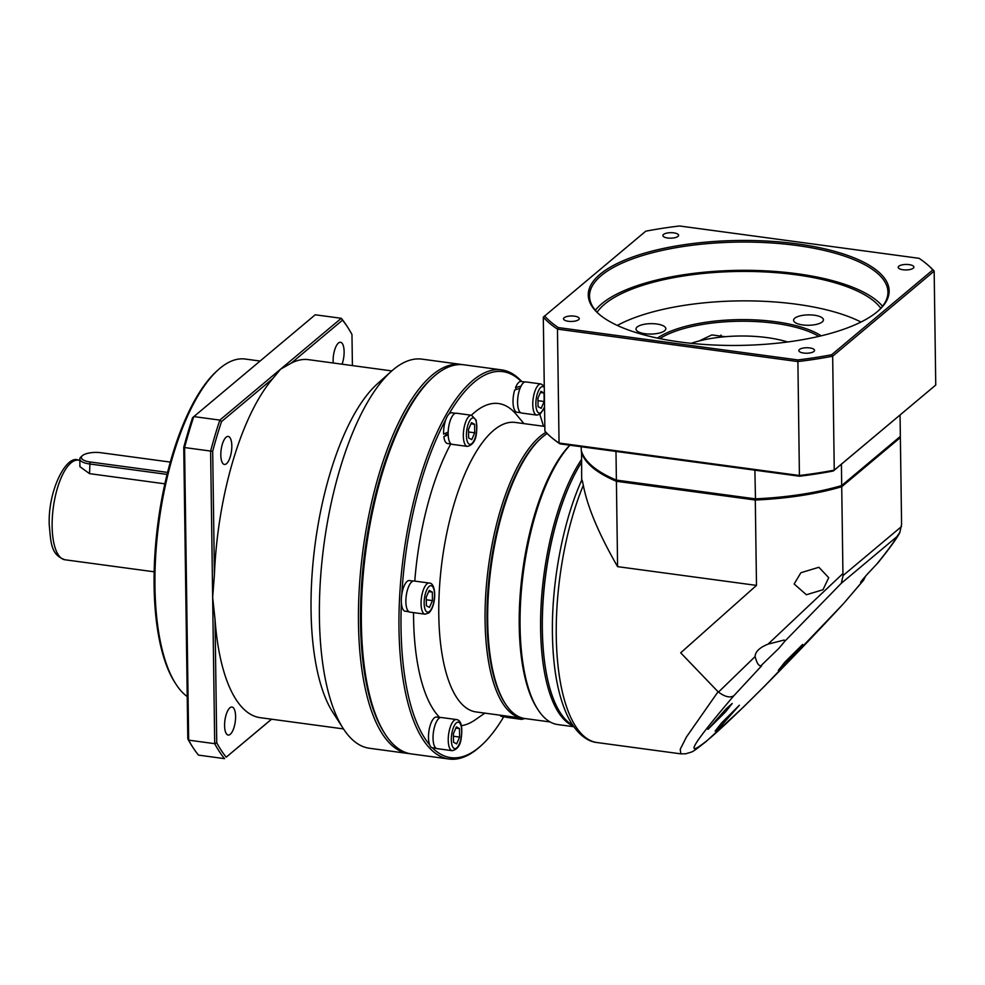 <?xml version="1.0" encoding="UTF-8"?>
<svg xmlns="http://www.w3.org/2000/svg" width="985" height="985" viewBox="0 0 985 985"><rect width="100%" height="100%" fill="white"/><g stroke="black" fill="none" stroke-linecap="round" stroke-linejoin="round"><path stroke-width="1.48" d="M536.788 415.091L521.594 413.047A15.711 5.787 -82.3 0 1 518.295 394.554A15.711 5.787 -82.3 0 1 525.793 381.909L540.987 383.965A15.711 5.787 97.7 0 0 533.488 396.61A15.711 5.787 97.7 0 0 536.788 415.091L540.174 414.168L544.557 407.162M538.056 406.633L537.945 398.137L540.937 391.328L544.052 393.015L544.176 401.511L541.171 408.319L538.056 406.633M544.052 393.015L540.408 392.522M544.176 401.511L537.982 400.673M543.745 592.613A146.076 53.867 -82.3 0 1 548.768 555.442M787.643 341.98A70.674 24.65 -0.8 0 0 691.174 343.322M521.151 386.058L515.549 387.573A15.514 5.725 -82.3 0 1 521.139 381.478L524.882 381.983M516.263 389.457L515.549 387.573M520.733 412.74L516.99 412.235A15.514 5.725 -82.3 0 1 514.158 409.132A15.514 5.725 -82.3 0 1 514.687 390.023L520.178 388.188M568.825 486.787A146.383 53.978 97.7 0 0 542.255 628.898A146.383 53.978 97.7 0 0 544.877 664.124M581.409 459.675A147.639 54.446 97.7 0 0 540.617 629.156A147.639 54.446 97.7 0 0 573.27 725.982M573.787 726.721L557.744 724.554A147.639 54.446 -82.3 0 1 537.958 709.656A147.639 54.446 -82.3 0 1 520.068 626.374A147.639 54.446 -82.3 0 1 569.983 445.22M569.798 445.195A146.076 53.867 97.7 0 0 519.23 625.672A146.076 53.867 97.7 0 0 536.923 708.067L537.958 709.656M550.098 721.943L524.956 718.545A146.076 53.867 -82.3 0 1 505.391 703.807A146.076 53.867 -82.3 0 1 487.686 621.412A146.076 53.867 -82.3 0 1 541.27 438.054A146.076 53.867 -82.3 0 1 547.18 433.511M505.391 703.807L504.566 702.527A144.82 53.399 -82.3 0 1 487.021 620.846A144.82 53.399 -82.3 0 1 540.137 439.064L541.27 438.054M519.6 717.819A15.711 5.787 97.7 0 0 521.681 719.382L506.487 717.326A15.711 5.787 -82.3 0 1 504.406 715.763M167.561 472.418L89.992 461.953A14.135 4.925 -0.8 0 1 82.346 455.686A14.135 4.925 -0.8 0 1 100.987 452.731L170.306 462.088M82.346 455.686L80.905 456.978A15.711 5.479 -0.8 0 0 79.81 459.035A15.711 5.479 -0.8 0 0 89.401 463.935L167.056 474.413M164.864 483.82L89.536 473.65L79.92 466.668M187.224 696.58A172.769 63.717 -82.3 0 1 175.884 684.058L174.85 682.457A171.205 63.139 -82.3 0 1 154.116 585.89A171.205 63.139 -82.3 0 1 216.909 370.976L218.313 369.72A172.769 63.717 -82.3 0 1 245.265 359.045L260.04 361.039M175.884 684.058A172.769 63.717 -82.3 0 1 154.953 586.604A172.769 63.717 -82.3 0 1 218.313 369.72M343.482 728.912L260.2 717.671A180.624 66.611 -82.3 0 1 215.025 619.319L212.661 597.366L214.705 743.663A238.739 88.034 97.7 0 0 224.555 758.647L198.514 755.126A238.739 88.034 -82.3 0 1 192.937 747.455L191.915 745.867A237.163 87.456 -82.3 0 1 187.815 738.885L183.752 447.387A237.163 87.456 -82.3 0 1 192.592 417.677L315.225 314.781L341.278 318.303L280.553 369.203L291.264 363.12A180.624 66.611 -82.3 0 1 308.527 359.66L391.821 370.914M183.752 447.387L184.577 447.547A238.739 88.034 -82.3 0 1 193.786 416.581L219.827 420.102A238.739 88.034 97.7 0 0 210.618 451.068L212.686 451.302L214.41 574.772A180.624 66.611 -82.3 0 1 272.771 378.622L280.553 369.203L219.827 420.102L221.526 421.58A237.163 87.456 97.7 0 0 212.686 451.302M192.937 747.455A238.739 88.034 -82.3 0 1 188.664 740.154L187.815 738.885M271.601 719.21L226.218 757.169A237.163 87.456 97.7 0 1 216.749 742.801L214.705 743.663L188.664 740.154L184.577 447.547L210.618 451.068L212.661 597.366L214.41 574.772M391.414 371.259L377.292 383.904A180.624 66.611 97.7 0 0 311.051 610.651A180.624 66.611 97.7 0 0 332.93 712.524L343.186 728.469A196.335 72.397 -82.3 0 1 319.411 617.718A196.335 72.397 -82.3 0 1 391.414 371.259A196.335 72.397 -82.3 0 1 422.036 359.143L461.103 364.413A196.335 72.397 97.7 0 0 358.466 623A196.335 72.397 97.7 0 0 408.566 753.55A196.335 72.397 97.7 0 0 410.019 753.697M408.566 753.55L369.498 748.268A196.335 72.397 -82.3 0 1 343.186 728.469M462.544 364.647A196.335 72.397 97.7 0 0 461.103 364.413M432.661 377.575A194.759 71.819 97.7 0 0 360.522 622.68A194.759 71.819 97.7 0 0 384.642 733.32M221.526 421.58L272.771 378.622M220.812 455.045A14.135 5.208 -82.3 0 1 228.212 436.429A14.135 5.208 -82.3 0 1 231.82 445.823A14.135 5.208 -82.3 0 1 224.42 464.452A14.135 5.208 -82.3 0 1 220.812 455.045M271.515 719.198L226.218 757.169M216.749 742.801L215.025 619.319M224.592 725.662A14.135 5.208 -82.3 0 1 231.992 707.033A14.135 5.208 -82.3 0 1 235.587 716.44A14.135 5.208 -82.3 0 1 228.2 735.056A14.135 5.208 -82.3 0 1 224.592 725.662M346.843 325.961A238.739 88.034 97.7 0 0 341.278 318.303L342.509 320.162A237.163 87.456 97.7 0 1 347.877 327.562L346.843 325.961M347.877 327.562A237.163 87.456 97.7 0 1 351.965 334.531L352.408 365.583M291.264 363.12L342.509 320.162M333.238 362.997A14.135 5.208 -82.3 0 1 333.127 360.892A14.135 5.208 -82.3 0 1 340.527 342.275A14.135 5.208 -82.3 0 1 344.122 351.682A14.135 5.208 -82.3 0 1 342.054 364.191M720.934 335.072A13.347 11.5 -130 0 0 721.586 337.055M505.625 717.018L501.882 716.514A15.514 5.725 -82.3 0 1 499.949 715.172M900.056 415.042L900.352 436.38L841.707 485.543A160.21 55.862 179.2 0 1 755.286 498.853L616.388 480.101A160.21 55.862 179.2 0 1 592.416 466.25A160.21 55.862 179.2 0 1 581.273 450.391L581.224 446.734M754.879 470.19L755.495 499.58L617.176 480.902L616.388 480.101L615.982 451.438M755.495 499.58A158.954 55.431 179.2 0 0 840.685 486.467L841.707 485.543L841.412 464.206M617.176 480.902A158.954 55.431 179.2 0 1 593.598 467.247L592.416 466.25M900.352 436.38L840.685 486.467M452.238 750.681L437.044 748.625A15.711 5.787 -82.3 0 1 433.757 730.131A15.711 5.787 -82.3 0 1 441.255 717.499L456.437 719.542A15.711 5.787 97.7 0 0 448.951 732.187A15.711 5.787 97.7 0 0 452.238 750.681C457.385 749.523 460.377 745.3 461.239 738.036C462.728 726.376 461.128 720.207 456.437 719.542M459.502 728.592L459.626 737.088L456.634 743.897L453.519 742.21L453.395 733.714L456.387 726.905L459.502 728.592L455.87 728.1M459.626 737.088L453.432 736.251M449.074 759.016L411.459 753.944A196.335 72.397 -82.3 0 1 385.147 734.133L384.125 732.532A194.759 71.819 -82.3 0 1 366.432 683.652A194.759 71.819 -82.3 0 1 431.959 378.191L433.375 376.923A196.335 72.397 -82.3 0 1 463.997 364.807L501.611 369.88A196.335 72.397 97.7 0 0 420.041 477.91A196.335 72.397 97.7 0 0 404.933 689.931A196.335 72.397 97.7 0 0 449.074 759.016A196.335 72.397 97.7 0 0 479.695 746.889L481.111 745.633A194.759 71.819 97.7 0 0 503.729 716.772M385.147 734.133A196.335 72.397 -82.3 0 1 367.319 684.858A196.335 72.397 -82.3 0 1 433.375 376.923M521.755 381.564A196.335 72.397 97.7 0 0 501.611 369.88M543.412 426.246A194.759 71.819 97.7 0 0 539.805 414.402M521.188 381.478A194.759 71.819 97.7 0 0 448.963 414.032M445.786 419.696A194.759 71.819 97.7 0 0 401.818 594.201M401.387 602.857A194.759 71.819 97.7 0 0 406.94 689.118A194.759 71.819 97.7 0 0 429.645 744.808M436.183 748.317L432.44 747.812A194.759 71.819 97.7 0 0 481.111 745.633M445.885 434.668A10.367 3.817 -82.3 0 1 445.676 433.203M439.692 717.474A162.562 59.95 -82.3 0 1 418.49 668.544A162.562 59.95 -82.3 0 1 413.528 612.621M414.771 581.101A162.562 59.95 -82.3 0 1 450.748 443.964M471.396 415.239A162.562 59.95 -82.3 0 1 516.435 414.611L523.921 423.612M484.842 713.128L475.226 719.826A162.562 59.95 -82.3 0 1 461.349 725.699M545.998 432.28A146.076 53.867 97.7 0 0 489.508 666.796A146.076 53.867 97.7 0 0 522.358 718.188L476.063 711.946A146.076 53.867 -82.3 0 1 443.213 660.541A146.076 53.867 -82.3 0 1 454.454 502.793A146.076 53.867 -82.3 0 1 515.143 422.43L544.828 426.431M522.358 718.188A146.076 53.867 97.7 0 0 523.663 718.324M432.44 747.812A15.514 5.725 -82.3 0 1 429.608 744.722A15.514 5.725 -82.3 0 1 429.706 727.176A15.514 5.725 -82.3 0 1 436.601 717.055L440.344 717.56M425.064 614.184L409.883 612.128A15.711 5.787 -82.3 0 1 405.943 598.781A15.711 5.787 -82.3 0 1 411.767 581.852A15.711 5.787 -82.3 0 1 414.082 581.002L429.275 583.046A15.711 5.787 97.7 0 0 426.961 583.896A15.711 5.787 97.7 0 0 421.137 600.825A15.711 5.787 97.7 0 0 425.064 614.184L428.857 612.929C431.615 610.343 433.462 605.898 434.385 599.582C435.321 593.746 434.397 582.948 429.275 583.046M432.341 592.096L432.452 600.604L429.46 607.413L426.345 605.726L426.222 597.218L429.226 590.409L432.341 592.096L428.697 591.603M432.452 600.604L426.259 599.766M467.346 446.39L452.152 444.346A15.711 5.787 -82.3 0 1 449.062 440.566A15.711 5.787 -82.3 0 1 449.505 422.984A15.711 5.787 -82.3 0 1 456.35 413.208L471.544 415.264A15.711 5.787 97.7 0 0 464.698 425.027A15.711 5.787 97.7 0 0 464.255 442.622A15.711 5.787 97.7 0 0 467.346 446.39C475.139 444.58 478.07 435.813 476.1 420.09L471.544 415.264M474.721 432.809L471.729 439.618L468.614 437.931L468.503 429.435L471.495 422.627L474.61 424.313L474.721 432.809L468.54 431.972M474.61 424.313L470.965 423.821M559.972 443.866A202.935 70.76 179.2 0 1 552.363 438.19L551.181 437.192A204.19 71.203 179.2 0 1 544.89 431.061L543.301 317.145A204.19 71.203 -0.8 0 0 557.461 329.125L797.825 361.569A204.19 71.203 -0.8 0 0 832.67 356.201L934.162 271.121L935.75 385.049L834.258 470.128A204.19 71.203 179.2 0 1 799.414 475.496L799.5 476.211L559.972 443.866L559.049 443.041A204.19 71.203 179.2 0 1 551.181 437.192M935.75 385.049L833.298 471.002A202.935 70.76 179.2 0 1 799.5 476.211M797.875 359.931L799.414 475.496L559.049 443.041L557.461 329.125L558.347 327.586L797.875 359.931A202.935 70.76 -0.8 0 0 831.672 354.723L932.807 269.939A202.935 70.76 -0.8 0 0 926.688 263.992A202.935 70.76 -0.8 0 0 919.079 258.316L679.551 225.984A202.935 70.76 -0.8 0 0 645.754 231.192L543.301 317.145M833.298 471.002L834.258 470.128L832.67 356.201L831.672 354.723M932.807 269.939L934.162 271.121A204.19 71.203 -0.8 0 0 927.87 264.99L926.688 263.992M544.619 315.976A202.935 70.76 -0.8 0 0 558.347 327.586M663.508 234.455A7.855 2.733 179.2 0 1 672.275 232.719A7.855 2.733 179.2 0 1 678.591 235.316A7.855 2.733 179.2 0 1 677.976 236.4A7.855 2.733 179.2 0 1 669.197 238.136A7.855 2.733 179.2 0 1 662.88 235.538A7.855 2.733 179.2 0 1 663.508 234.455M898.812 266.221A7.855 2.733 179.2 0 1 907.579 264.485A7.855 2.733 179.2 0 1 913.895 267.083A7.855 2.733 179.2 0 1 913.28 268.166A7.855 2.733 179.2 0 1 904.501 269.902A7.855 2.733 179.2 0 1 898.197 267.304A7.855 2.733 179.2 0 1 898.812 266.221M799.451 349.503A7.855 2.733 179.2 0 1 808.229 347.779A7.855 2.733 179.2 0 1 814.546 350.377A7.855 2.733 179.2 0 1 813.918 351.46A7.855 2.733 179.2 0 1 805.151 353.184A7.855 2.733 179.2 0 1 798.835 350.598A7.855 2.733 179.2 0 1 799.451 349.503M564.146 317.736A7.855 2.733 179.2 0 1 572.925 316.013A7.855 2.733 179.2 0 1 579.242 318.611A7.855 2.733 179.2 0 1 578.614 319.694A7.855 2.733 179.2 0 1 569.847 321.418A7.855 2.733 179.2 0 1 563.531 318.82A7.855 2.733 179.2 0 1 564.146 317.736M877.315 311.666A150.471 52.476 179.2 0 1 737.703 345.44A150.471 52.476 179.2 0 1 599.336 314.424A150.471 52.476 179.2 0 1 600.111 274.236A150.471 52.476 179.2 0 1 795.634 243.677A150.471 52.476 179.2 0 1 878.632 310.521A150.471 52.476 179.2 0 1 877.315 311.666M599.939 314.929A149.215 52.033 179.2 0 1 589.535 296.214A149.215 52.033 179.2 0 1 601.281 275.578A149.215 52.033 179.2 0 1 767.98 242.741A149.215 52.033 179.2 0 1 887.928 292.052A149.215 52.033 179.2 0 1 878.054 311.038M882.523 306.261A149.215 52.033 -0.8 0 0 748.046 270.333A149.215 52.033 -0.8 0 0 601.675 303.836A149.215 52.033 -0.8 0 0 595.334 310.263M597.107 312.245A146.076 50.937 179.2 0 1 604.568 304.23A146.076 50.937 179.2 0 1 750.361 271.466A146.076 50.937 179.2 0 1 880.812 308.28M860.976 322.033A146.076 50.937 -0.8 0 0 617.312 325.444M822.241 321.935A14.923 5.208 179.2 0 1 805.582 325.21A14.923 5.208 179.2 0 1 793.578 320.285A14.923 5.208 179.2 0 1 794.76 318.217A14.923 5.208 179.2 0 1 811.431 314.941A14.923 5.208 179.2 0 1 823.423 319.866A14.923 5.208 179.2 0 1 822.241 321.935M664.666 330.714A14.923 5.208 179.2 0 1 647.995 334.001A14.923 5.208 179.2 0 1 636.002 329.076A14.923 5.208 179.2 0 1 637.172 327.008A14.923 5.208 179.2 0 1 653.843 323.72A14.923 5.208 179.2 0 1 665.835 328.658A14.923 5.208 179.2 0 1 664.666 330.714M657.414 338.114A92.356 32.209 179.2 0 1 739.082 319.632A92.356 32.209 179.2 0 1 821.244 335.823M659.839 338.606A91.1 31.766 179.2 0 1 739.107 321.245A91.1 31.766 179.2 0 1 818.83 336.39M725.255 336.71L711.847 334.925L699.178 340.945M408.504 611.217L404.86 611.217A15.514 5.725 -82.3 0 1 401.843 594.041A15.514 5.725 -82.3 0 1 409.428 580.559L413.171 581.064M405.931 611.279L408.972 611.808M725.699 711.712L732.212 703.475L726.093 708.868L707.956 729.368L725.699 711.712M572.679 725.108A147.639 54.446 -82.3 0 1 542.353 629.39A147.639 54.446 -82.3 0 1 581.446 462.519M581.692 480.212L581.556 451.352M901.497 526.569L843.074 575.535L841.35 583.243L896.855 536.714L899.884 532.306L901.583 524.377L900.364 437.562A160.21 55.862 -0.8 0 0 900.093 436.614M865.593 576.139L863.586 580.202L860.668 582.591M863.586 580.202L843.148 604.051L862.909 580.904C858.858 584.277 860.287 582.098 867.182 574.354L877.906 562.878C894.749 542.193 899.736 533.181 899.884 532.306M760.629 666.008L778.839 648.413L784.922 641.149L784.195 640.028L768.041 644.141L842.938 573.541L841.719 486.725L900.364 437.562M784.873 662.105L778.359 670.342L784.479 664.949L802.627 644.449L784.873 662.105M721.611 722.904L715.11 731.129L721.229 725.736L739.366 705.248L721.611 722.904M583.305 485.285A160.21 59.075 -82.3 0 0 556.266 636.027A160.21 59.075 -82.3 0 0 597.144 742.555L680.844 753.857L680.229 749.265L686.52 736.866L718.065 691.753L680.697 652.821L756.492 585.398L617.595 566.646C598.966 534.276 587.54 507.152 583.305 485.285C582.197 479.621 581.667 478.464 581.716 481.825M617.595 566.646L616.401 481.283A160.21 55.862 -0.8 0 1 581.298 451.561M616.401 481.283L755.298 500.023A160.21 55.862 -0.8 0 0 841.719 486.725M843.074 575.535L842.938 573.541M755.138 656.552L718.471 692.098C724.985 696.887 730.131 698.094 733.899 695.693L761.713 665.737C759.103 666.673 756.911 663.607 755.138 656.552L755.113 656.145C755.557 651.442 759.866 647.441 768.041 644.141M755.298 500.023L756.492 585.398M828.717 577.702L822.967 589.756L806.383 594.743L794.132 583.982L800.904 572.716L818.904 567.274L828.717 577.702M448.237 432.009L443.607 434.139A15.514 5.725 -82.3 0 1 449.025 413.971A15.514 5.725 -82.3 0 1 451.696 412.777L455.439 413.281M448.138 433.732L443.829 436.687L448.237 434.767M451.29 444.038L447.547 443.533A15.514 5.725 -82.3 0 1 443.829 436.687M544.286 387.474A13.347 4.925 97.7 0 0 536.468 397.337A13.347 4.925 97.7 0 0 537.859 412.223A13.347 4.925 97.7 0 0 544.545 406.546M89.536 473.65L89.992 461.953M154.165 571.805L64.948 559.763A50.26 18.53 -82.3 0 1 52.131 526.347A50.26 18.53 -82.3 0 1 78.406 460.143L79.822 460.34M451.93 732.914A13.347 4.925 97.7 0 0 454.06 748.415A13.347 4.925 97.7 0 0 461.091 737.888A13.347 4.925 97.7 0 0 458.961 722.387A13.347 4.925 97.7 0 0 451.93 732.914M429.164 586.395A13.347 4.925 97.7 0 0 424.153 603.263A13.347 4.925 97.7 0 0 429.509 611.426A13.347 4.925 97.7 0 0 434.533 594.558A13.347 4.925 97.7 0 0 429.164 586.395M476.026 421.1A13.347 4.925 97.7 0 0 468.86 422.466A13.347 4.925 97.7 0 0 467.198 441.145A13.347 4.925 97.7 0 0 474.364 439.778A13.347 4.925 97.7 0 0 476.026 421.1M733.899 695.693C691.864 744.968 683.036 759.829 707.415 740.301C731.535 720.294 790.229 661.378 842.68 604.507M841.35 583.243L784.922 641.149M876.724 564.183C887.744 550.553 894.454 541.393 896.855 536.714M680.844 753.857L685.806 753.784C694.031 751.112 690.448 753.697 706.22 741.459L707.415 740.301M544.262 386.108L540.987 383.965M521.681 719.382L524.931 718.545M79.92 466.755L79.81 459.035M64.948 559.763C50.518 554.74 50.924 542.095 49.25 524.87C47.785 490.259 66.561 454.319 78.406 460.143M409.021 611.82L408.073 611.697M706.22 741.459L743.207 707.292L765.037 685.671L843.062 604.137M597.144 742.555C589.289 741.853 578.244 736.164 568.69 718.348C558.433 697.897 553.016 669.8 552.425 634.057C551.526 582.11 563.1 521.151 581.815 479.929"/></g></svg>
